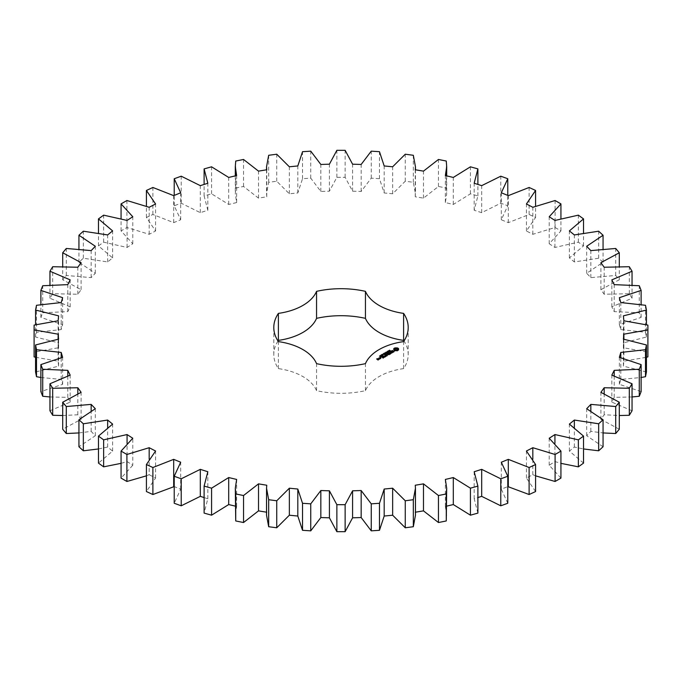 <?xml version="1.0" encoding="UTF-8"?>
<svg xmlns="http://www.w3.org/2000/svg" width="682" height="682" viewBox="0 0 682 682"><rect width="100%" height="100%" fill="white"/><g stroke="black" fill="none" stroke-linecap="round" stroke-linejoin="round"><path stroke-width="0.51" stroke-dasharray="3.41 2.56" d="M121.064 463.351L127.065 461.561L132.785 465.252L132.785 438.253M132.785 465.252L121.064 478.108M146.417 475.84L149.17 474.715L149.17 459.25M149.17 474.715L155.573 478.022L146.417 491.543M173.688 486.36L180.687 489.224L174.217 503.256M204.114 497.562L207.822 498.747L204.114 513.103M235.307 506.129L236.637 506.445L235.307 515.277M266.551 512.199L266.551 515.277M415.449 515.277L415.449 512.199M446.693 515.277L445.363 506.445L446.693 506.129M477.886 513.103L474.178 498.747L477.886 497.562M507.783 503.256L501.313 489.224L508.312 486.36M535.583 491.543L526.427 478.022L532.83 474.715L535.583 475.84M560.936 478.108L549.215 465.252L554.935 461.561L560.936 463.351M583.528 463.112L569.385 451.1L574.355 447.06L583.528 448.961M603.058 446.753L586.682 435.73L590.834 431.391L603.058 432.934M619.299 429.225L600.893 419.336L604.175 414.758L619.299 415.526M632.043 410.769L611.831 402.124L614.209 397.367L632.043 396.958M641.123 391.604L619.367 384.324L620.799 379.439L641.123 377.47M646.434 371.971L623.399 366.14L623.877 361.196L646.434 357.266M647.9 356.891L647.9 352.117L623.877 347.811L623.399 342.867L646.434 337.036L645.504 332.287L620.799 329.568L619.367 324.683L641.123 317.403L639.281 312.748L614.209 311.64L611.831 306.874L632.043 298.239L629.307 293.729L604.175 294.249L600.893 289.671L619.299 279.773L615.71 275.468L590.834 277.617L586.682 273.277L603.058 262.255L598.66 258.214L574.355 261.948L569.385 257.907L583.528 245.895L578.362 242.161L554.935 247.447L549.215 243.747L560.936 230.9L555.088 227.524L532.83 234.293L526.427 230.985L535.583 217.464L529.113 214.48L508.312 222.647L501.313 219.775L507.783 205.742L500.776 203.202L481.688 212.656L474.178 210.261L477.886 195.896L470.427 193.824L453.3 204.455L445.363 202.563L446.693 193.731L446.267 188.044L438.458 186.467L423.488 198.138L415.244 196.766L415.449 193.731L413.326 182.29L405.261 181.224L392.653 193.79L384.188 192.963L379.473 178.701L371.247 178.164L361.162 191.463L352.585 191.182L345.135 177.311L336.865 177.311L329.415 191.182L320.838 191.463L310.753 178.164L302.527 178.701L297.812 192.963L289.347 193.79L276.739 181.224L268.674 182.29L266.551 193.731L266.756 196.766L258.512 198.138L243.542 186.467L235.733 188.044L235.307 193.731L236.637 202.563L228.7 204.455L211.573 193.824L204.114 195.896L207.822 210.261L200.312 212.656L181.224 203.202L174.217 205.742L180.687 219.775L173.688 222.647L152.887 214.48L146.417 217.464L155.573 230.985L149.17 234.293L126.912 227.524L121.064 230.9L132.785 243.747L127.065 247.447L103.638 242.161L98.472 245.895L112.615 257.907L107.645 261.948L83.34 258.214L78.942 262.255L95.318 273.277L91.166 277.617L66.29 275.468L62.701 279.773L81.107 289.671L77.825 294.249L52.693 293.729L49.957 298.239L70.169 306.874L67.791 311.64L42.719 312.748L40.877 317.403L62.633 324.683L61.201 329.568L36.496 332.287L35.566 337.036L58.601 342.867L58.123 347.811L34.1 352.117L34.1 356.891M35.566 357.266L58.123 361.196L58.601 366.14L35.566 371.971M40.877 377.47L61.201 379.439L62.633 384.324L40.877 391.604M49.957 396.958L67.791 397.367L70.169 402.124L49.957 410.769M62.701 415.526L77.825 414.758L81.107 419.336L62.701 429.225M78.942 432.934L91.166 431.391L95.318 435.73L78.942 446.753M98.472 448.961L107.645 447.06L112.615 451.1L98.472 463.112M277.992 341A67.203 38.797 0 0 0 273.797 354.504A67.203 38.797 0 0 0 278.392 368.612A51.858 29.94 0 0 1 316.559 390.65A67.203 38.797 0 0 0 365.441 390.65A51.858 29.94 0 0 1 403.608 368.612A67.203 38.797 0 0 0 408.203 354.504A67.203 38.797 0 0 0 404.008 341M127.065 461.561L127.065 443.479M155.573 478.022L155.573 451.015M112.615 451.1L112.615 424.093M107.645 447.06L107.645 427.537M180.687 489.224L180.687 462.226M95.318 435.73L95.318 408.723M91.166 431.391L91.166 410.948M207.822 498.747L207.822 471.739M81.107 419.336L81.107 392.329M77.825 414.758L77.825 393.702M236.637 506.445L236.637 479.437M70.169 402.124L70.169 375.126M67.791 397.367L67.791 375.876M266.756 512.233L266.756 485.234M62.633 384.324L62.633 357.317M61.201 379.439L61.201 357.649M58.601 366.14L58.601 339.133M58.123 361.196L58.123 339.21M34.1 352.117L34.1 325.109M58.123 347.811L58.123 320.804M58.601 342.867L58.601 315.86M35.566 337.036L35.566 324.734M36.496 332.287L36.496 305.289M61.201 329.568L61.201 302.561M62.633 324.683L62.633 297.676M40.877 317.403L40.877 304.53M42.719 312.748L42.719 285.741M67.791 311.64L67.791 284.633M415.244 512.233L415.244 485.234M70.169 306.874L70.169 279.876M49.957 298.239L49.957 285.042M52.693 293.729L52.693 266.722M77.825 294.249L77.825 267.242M445.363 506.445L445.363 479.437M81.107 289.671L81.107 262.664M62.701 279.773L62.701 266.474M66.29 275.468L66.29 248.47M91.166 277.617L91.166 250.609M474.178 498.747L474.178 471.739M95.318 273.277L95.318 246.27M78.942 262.255L78.942 249.066M83.34 258.214L83.34 231.207M107.645 261.948L107.645 234.94M501.313 489.224L501.313 462.226M112.615 257.907L112.615 230.9M98.472 245.895L98.472 233.039M103.638 242.161L103.638 215.154M127.065 247.447L127.065 220.439M526.427 478.022L526.427 451.015M132.785 243.747L132.785 216.748M532.83 474.715L532.83 459.25M121.064 230.9L121.064 218.649M126.912 227.524L126.912 200.517M149.17 234.293L149.17 207.285M549.215 465.252L549.215 438.253M155.573 230.985L155.573 203.978M554.935 461.561L554.935 443.479M146.417 217.464L146.417 206.16M152.887 214.48L152.887 187.473M173.688 222.647L173.688 195.64M569.385 451.1L569.385 424.093M180.687 219.775L180.687 192.776M574.355 447.06L574.355 427.537M174.217 205.742L174.217 195.427M181.224 203.202L181.224 176.195M200.312 212.656L200.312 185.649M586.682 435.73L586.682 408.723M207.822 210.261L207.822 183.253M590.834 431.391L590.834 410.948M204.114 195.896L204.114 184.438M211.573 193.824L211.573 166.817M228.7 204.455L228.7 177.448M600.893 419.336L600.893 392.329M236.637 202.563L236.637 175.555M604.175 414.758L604.175 393.702M235.733 188.044L235.733 161.046M243.542 186.467L243.542 159.469M258.512 198.138L258.512 171.131M611.831 402.124L611.831 375.126M266.756 196.766L266.756 169.767M614.209 397.367L614.209 375.876M268.674 182.29L268.674 155.283M276.739 181.224L276.739 154.217M289.347 193.79L289.347 166.783M619.367 384.324L619.367 357.317M297.812 192.963L297.812 165.956M620.799 379.439L620.799 357.649M302.527 178.701L302.527 151.694M310.753 178.164L310.753 151.157M320.838 191.463L320.838 164.456M623.399 366.14L623.399 339.133M329.415 191.182L329.415 164.183M623.877 361.196L623.877 339.21M336.865 177.311L336.865 150.313M345.135 177.311L345.135 150.313M647.9 352.117L647.9 325.109M352.585 191.182L352.585 164.183M623.877 347.811L623.877 320.804M361.162 191.463L361.162 164.456M623.399 342.867L623.399 315.86M371.247 178.164L371.247 151.157M646.434 337.036L646.434 324.734M379.473 178.701L379.473 151.694M645.504 332.287L645.504 305.289M384.188 192.963L384.188 165.956M620.799 329.568L620.799 302.561M392.653 193.79L392.653 166.783M619.367 324.683L619.367 297.676M405.261 181.224L405.261 154.217M641.123 317.403L641.123 304.53M413.326 182.29L413.326 155.283M639.281 312.748L639.281 285.741M415.244 196.766L415.244 169.767M614.209 311.64L614.209 284.633M423.488 198.138L423.488 171.131M611.831 306.874L611.831 279.876M438.458 186.467L438.458 159.469M632.043 298.239L632.043 285.042M446.267 188.044L446.267 161.046M629.307 293.729L629.307 266.722M445.363 202.563L445.363 175.555M604.175 294.249L604.175 267.242M453.3 204.455L453.3 177.448M600.893 289.671L600.893 262.664M470.427 193.824L470.427 166.817M619.299 279.773L619.299 266.474M477.886 195.896L477.886 184.438M615.71 275.468L615.71 248.47M474.178 210.261L474.178 183.253M590.834 277.617L590.834 250.609M481.688 212.656L481.688 185.649M586.682 273.277L586.682 246.27M500.776 203.202L500.776 176.195M603.058 262.255L603.058 249.066M507.783 205.742L507.783 195.427M598.66 258.214L598.66 231.207M501.313 219.775L501.313 192.776M574.355 261.948L574.355 234.94M508.312 222.647L508.312 195.64M569.385 257.907L569.385 230.9M529.113 214.48L529.113 187.473M583.528 245.895L583.528 233.039M535.583 217.464L535.583 206.16M578.362 242.161L578.362 215.154M526.427 230.985L526.427 203.978M554.935 247.447L554.935 220.439M532.83 234.293L532.83 207.285M549.215 243.747L549.215 216.748M555.088 227.524L555.088 200.517M560.936 230.9L560.936 218.649M403.608 368.612L403.608 341.614M278.392 368.612L278.392 341.614M316.559 390.65L316.559 363.642M365.441 390.65L365.441 363.642M398.271 349.704L398.39 348.894M398.348 348.954L398.348 349.38M398.569 348.647L398.569 349.082M397.248 350.65L397.674 350.949M396.728 350.522L397.248 351.085M396.174 350.48L396.728 350.957M395.62 350.522L396.174 350.915M395.1 350.65L395.62 350.957M394.682 350.514L395.1 351.085M394.315 350.343L394.682 350.949M394.017 350.13L394.315 350.778M393.778 349.892L394.017 350.565M394 348.954L394.077 349.704M393.957 348.894L394 349.38M393.778 348.647L393.778 349.082M389.294 351.196L389.593 350.599L389.192 351.051L390.317 351.136L389.746 351.477L390.104 351.051L389.294 350.761M389.823 350.608L389.823 351.042M390.138 351.324L390.104 350.616M389.746 351.042L389.746 351.477M388.825 351.895L388.612 351.102L389.558 351.639L388.825 351.46M389.558 351.213L389.558 351.639M388.842 351.494L389.32 351.648L388.842 351.375M388.493 350.736L388.493 351.17M388.058 352.074L387.12 351.963L388.561 352.1L387.836 351.545L388.774 352.091L387.41 351.997L388.058 352.5M387.12 351.528L387.12 351.963M388.177 352.006L388.177 352.441M387.717 351.179L387.717 351.614M388.774 351.656L388.774 352.091M386.975 352.151L386.975 352.585M386.865 352.091L386.865 352.517M387.367 351.929L387.367 352.355M385.986 353.037L386.302 352.551L387.035 352.969L386.37 353.404L386.865 352.978L386.302 352.654L385.969 353.174M385.569 352.509L385.569 352.935M386.344 352.526L386.336 353.302M386.37 352.969L386.37 353.404M393.829 351.503L391.843 351.844L391.664 351.383L392.755 350.949L391.553 351.187M393.983 351.716L393.983 352.151L394.187 351.707M393.471 352.014L393.983 352.151M392.806 352.117L393.471 352.441M391.664 350.949L391.664 351.383M392.61 352.048L392.806 352.543M392.056 350.719L392.056 351.153M392.636 350.633L392.636 351.06M393.301 352.04L392.721 352.364M392.755 350.514L392.755 350.949M393.523 351.153L393.829 351.767M391.775 351.639L393.523 351.588M391.332 351.375L391.775 352.065M391.17 351.29L391.17 351.716M392.414 352.62L391.698 353.037M391.289 353.276L392.414 352.79M391.621 352.986L389.908 352.134L391.621 353.25L391.289 353.711M389.908 351.699L389.908 352.134M389.916 351.835L389.916 352.27M389.618 354.239L389.618 354.674L390.752 354.018M390.411 353.685L389.575 353.208M389.499 353.165L388.697 352.833L387.555 353.626L388.808 353.029L389.499 353.429L388.697 354.018L390.411 353.949L389.618 354.674M389.72 353.123L389.72 353.557M387.785 353.182L387.785 353.617M388.936 353.583L388.936 354.018M388.808 352.594L388.808 353.029M385.245 353.694L385.125 354.197L384.426 353.515L385.552 353.77L385.1 353.131L386.285 353.523L384.657 353.557L385.245 354.128M385.125 353.762L385.125 354.197M384.426 353.08L384.426 353.515M385.637 353.472L385.637 353.898M385.765 353.395L385.765 353.83M384.963 352.773L384.963 353.208M386.157 353.165L386.157 353.6M386.285 353.097L386.285 353.523M384.222 354.29L383.284 354.18L384.333 354.103L384 353.762L384.938 354.308L384.222 354.717M383.284 353.745L383.284 354.18M384.35 354.214L384.35 354.649M384.443 353.736L384.443 354.163M384.818 353.949L384.818 354.376M383.872 353.404L383.872 353.839M384.938 353.873L384.938 354.308M383.131 354.376L383.131 354.802M383.02 354.308L383.02 354.742M383.523 354.146L383.523 354.58M382.747 355.45L382.005 355.024L382.747 355.024M381.11 355.117L381.11 355.552L381.622 355.134M381.008 355.058L381.008 355.493M382.517 355.228L382.014 355.936L381.622 355.262L381.11 355.552M381.741 355.186L381.869 355.791L382.517 355.654M381.775 354.768L381.775 355.203M381.102 356.405L380.368 355.978L381.306 355.859L381.102 356.405L381.332 356.03L380.522 355.893L381.11 356.302M381.596 355.774L381.468 356.328L381.426 355.689M379.516 356.03L380.735 356.584L379.516 356.464M379.414 355.978L379.414 356.405M379.704 355.919L379.704 356.354M380.547 356.405L380.547 356.839M380.019 355.74L380.019 356.175M380.65 356.354L380.65 356.78M380.624 356.064L380.65 356.533M380.735 356.149L380.735 356.584M388.817 354.64L386.899 354.785M387.12 355.552L387.35 355.978M388.817 355.066L388.382 354.572M388.97 354.614L388.97 355.049M385.304 354.495L387.12 355.987M388.97 354.478L388.97 354.913M385.296 354.367L385.304 354.93M388.322 354.802L387.154 353.864L388.322 354.802L386.899 354.597M386.916 353.429L386.916 353.856M386.933 355.441L385.526 354.802M386.924 353.566L386.924 353.992M386.524 354.248L386.933 355.612M385.518 356.609L386.387 356.106M386.31 356.149L385.287 356.609L385.518 357.044M386.31 356.055L385.475 355.578M385.398 355.527L384.597 355.203L385.398 355.791L384.597 356.388L386.31 356.319M384.597 354.768L384.597 355.203M385.62 355.493L385.62 355.927M384.605 354.904L384.605 355.331M384.836 355.953L384.836 356.379M384.929 356.95L382.875 356.192L384.929 357.377M384.691 356.942L384.691 357.377M382.883 355.893L382.883 356.328M382.875 355.765L382.875 356.192M383.071 358.016L383.949 357.513M383.864 357.564L382.849 358.024L383.071 358.451M383.864 357.462L383.037 356.984M382.952 356.942L382.159 356.609L381.016 357.402L382.27 356.805L382.952 357.206L382.159 357.794L383.864 357.726M383.182 356.899L383.182 357.334M382.389 357.359L382.389 357.794M381.247 356.959L381.247 357.394M382.27 356.371L382.27 356.805M380.769 357.632L380.317 357.743L380.769 357.854M380.846 357.308L380.846 357.743M380.317 357.308L380.317 357.743M379.328 358.238L379.985 359.047L380.616 358.382M379.985 358.621L379.985 359.047M380.206 358.621L380.206 359.047M380.88 358.229L380.88 358.664M380.88 358.101L380.88 358.536M380.539 358.34L379.959 358.007M379.78 358.868L379.78 359.303L379.388 358.937M379.78 358.741L379.78 359.167M379.559 358.868L379.78 359.303M379.098 358.775L378.638 358.638L379.098 359.039M379.405 358.783L379.559 359.303M378.774 359.32L378.774 359.755M378.101 359.832L378.101 360.267L378.774 359.883M378.433 359.55L377.658 359.619M377.879 359.84L378.101 360.267M376.907 359.278L377.879 360.267M377.581 359.661L376.984 359.491L377.743 359.158L376.984 359.226M377.427 358.8L377.427 359.235M377.743 358.723L377.743 359.158M377.743 358.851L377.743 359.286M394.878 349.704L396.174 348.954L397.47 349.704M382.184 355.024L383.079 355.254L382.184 355.024M380.539 358.604L379.405 358.451L380.539 358.425M378.433 359.815L377.658 359.874L378.433 359.644M394.972 348.988L394.972 349.423M395.262 348.741L395.262 349.175M395.688 348.579L395.688 349.005M396.174 348.519L396.174 348.954M396.66 348.579L396.66 349.005M397.095 348.741L397.095 349.175M397.376 348.988L397.376 349.423M388.945 351L388.945 351.435M379.848 357.769L379.848 358.203M378.101 359.192L378.101 359.627M389.081 350.701L389.081 351.136M389.533 350.719L389.533 351.153M389.686 350.667L389.686 351.094M389.49 350.301L389.49 350.736M389.277 350.386L389.277 350.821M389.141 350.514L389.141 350.974M389.942 350.983L389.942 351.418M388.655 351.401L388.655 351.835M389.141 351.435L389.141 351.861M389.303 351.358L389.303 351.784M388.714 351.162L388.697 351.648M385.935 352.313L385.935 352.747M386.677 352.33L386.677 352.764M386.805 352.824L386.805 353.25M386.617 352.901L386.617 353.336M382.304 354.853L382.304 355.288M381.605 356.166L381.605 355.407M381.758 354.913L381.758 355.339M381.664 355.373L381.664 355.808M381.75 355.441L381.75 355.876M382.014 355.501L382.014 355.936M382.44 355.313L382.44 355.748M380.658 356.2L380.658 356.635M388.731 351.145L388.731 351.571M382.167 354.521L382.159 354.972M382.244 354.444L382.244 354.879M382.372 354.401L382.372 354.836M382.653 354.461L382.653 354.896M382.824 354.555L382.824 354.981M382.977 354.649L382.977 355.083M380.599 355.39L380.599 355.825M380.727 355.348L380.727 355.782M381.008 355.407L381.008 355.842M381.178 355.501L381.178 355.936M381.332 355.603L381.332 356.03M235.307 175.871L235.307 193.731M266.551 169.801L266.551 193.731M415.449 169.801L415.449 193.731M446.693 175.871L446.693 193.731M408.203 327.496L408.203 354.504M273.797 327.496L273.797 354.504M390.155 351.119L390.155 350.684M390.326 351.102L390.326 350.667M383.25 355.211L383.25 354.785M381.997 354.981L381.997 354.555M380.36 355.936L380.36 355.501M383.088 355.228L383.088 354.793M380.522 355.919L380.522 355.493M381.443 356.175L381.443 355.74"/><path stroke-width="1.02" d="M126.912 454.476L126.912 481.483L121.064 478.108L121.064 451.1L126.912 454.476L149.17 447.707L155.573 451.015L146.417 464.536L152.887 467.52L173.688 459.353L180.687 462.226L174.217 476.258L181.224 478.798L200.312 469.344L207.822 471.739L204.114 486.104L211.573 488.176L228.7 477.545L236.637 479.437L235.307 488.269L235.733 493.956L243.542 495.533L258.512 483.862L266.756 485.234L266.551 488.269L268.674 499.71L276.739 500.776L289.347 488.21L297.812 489.037L302.527 503.299L310.753 503.836L320.838 490.537L329.415 490.818L336.865 504.689L345.135 504.689L352.585 490.818L361.162 490.537L371.247 503.836L379.473 503.299L384.188 489.037L392.653 488.21L405.261 500.776L413.326 499.71L415.449 488.269L415.244 485.234L423.488 483.862L438.458 495.533L446.267 493.956L446.693 488.269L445.363 479.437L453.3 477.545L470.427 488.176L477.886 486.104L474.178 471.739L481.688 469.344L500.776 478.798L507.783 476.258L501.313 462.226L508.312 459.353L529.113 467.52L535.583 464.536L526.427 451.015L532.83 447.707L555.088 454.476L560.936 451.1L549.215 438.253L554.935 434.553L578.362 439.839L583.528 436.105L569.385 424.093L574.355 420.052L598.66 423.786L603.058 419.745L586.682 408.723L590.834 404.383L615.71 406.532L619.299 402.227L600.893 392.329L604.175 387.751L629.307 388.271L632.043 383.761L611.831 375.126L614.209 370.36L639.281 369.252L641.123 364.597L619.367 357.317L620.799 352.432L645.504 349.713L646.434 344.964L623.399 339.133L623.877 334.189L647.9 329.883L647.9 325.109L623.877 320.804L623.399 315.86L646.434 310.029L645.504 305.289L620.799 302.561L619.367 297.676L641.123 290.396L639.281 285.741L614.209 284.633L611.831 279.876L632.043 271.231L629.307 266.722L604.175 267.242L600.893 262.664L619.299 252.775L615.71 248.47L590.834 250.609L586.682 246.27L603.058 235.247L598.66 231.207L574.355 234.94L569.385 230.9L583.528 218.888L578.362 215.154L554.935 220.439L549.215 216.748L560.936 203.892L555.088 200.517L532.83 207.285L526.427 203.978L535.583 190.457L529.113 187.473L508.312 195.64L501.313 192.776L507.783 178.744L500.776 176.195L481.688 185.649L474.178 183.253L477.886 168.897L470.427 166.817L453.3 177.448L445.363 175.555L446.693 166.723L446.267 161.046L438.458 159.469L423.488 171.131L415.244 169.767L415.449 166.723L413.326 155.283L405.261 154.217L392.653 166.783L384.188 165.956L379.473 151.694L371.247 151.157L361.162 164.456L352.585 164.183L345.135 150.313L336.865 150.313L329.415 164.183L320.838 164.456L310.753 151.157L302.527 151.694L297.812 165.956L289.347 166.783L276.739 154.217L268.674 155.283L266.551 166.723L266.756 169.767L258.512 171.131L243.542 159.469L235.733 161.046L235.307 166.723L236.637 175.555L228.7 177.448L211.573 166.817L204.114 168.897L207.822 183.253L200.312 185.649L181.224 176.195L174.217 178.744L180.687 192.776L173.688 195.64L152.887 187.473L146.417 190.457L155.573 203.978L149.17 207.285L126.912 200.517L121.064 203.892L132.785 216.748L127.065 220.439L103.638 215.154L98.472 218.888L112.615 230.9L107.645 234.94L83.34 231.207L78.942 235.247L95.318 246.27L91.166 250.609L66.29 248.47L62.701 252.775L81.107 262.664L77.825 267.242L52.693 266.722L49.957 271.231L70.169 279.876L67.791 284.633L42.719 285.741L40.877 290.396L62.633 297.676L61.201 302.561L36.496 305.289L35.566 310.029L58.601 315.86L58.123 320.804L34.1 325.109L34.1 329.883L58.123 334.189L58.601 339.133L35.566 344.964L36.496 349.713L61.201 352.432L62.633 357.317L40.877 364.597L42.719 369.252L67.791 370.36L70.169 375.126L49.957 383.761L52.693 388.271L77.825 387.751L81.107 392.329L62.701 402.227L66.29 406.532L91.166 404.383L95.318 408.723L78.942 419.745L83.34 423.786L107.645 420.052L112.615 424.093L98.472 436.105L103.638 439.839L127.065 434.553L132.785 438.253L121.064 451.1M149.17 459.25L149.17 447.707M126.912 481.483L146.417 475.84M146.417 464.536L146.417 491.543L152.887 494.527L174.217 486.573M174.217 476.258L174.217 503.256L181.224 505.805L200.312 496.351L204.114 497.562M204.114 486.104L204.114 513.103L211.573 515.183L228.7 504.552L235.307 506.129M235.307 488.269L235.733 520.954L243.542 522.531L258.512 510.869L266.756 512.233M266.551 488.269L266.551 515.277L268.674 526.717L276.739 527.783L289.347 515.217L297.812 516.044L302.527 530.306L310.753 530.843L320.838 517.544L329.415 517.817L336.865 531.687L345.135 531.687L352.585 517.817L361.162 517.544L371.247 530.843L379.473 530.306L384.188 516.044L392.653 515.217L405.261 527.783L413.326 526.717L415.449 515.277L415.449 488.269M415.244 512.233L423.488 510.869L438.458 522.531L446.267 520.954L446.693 488.269M446.693 506.129L453.3 504.552L470.427 515.183L477.886 513.103L477.886 486.104M477.886 497.562L481.688 496.351L500.776 505.805L507.783 503.256L507.783 476.258M507.783 486.573L529.113 494.527L535.583 491.543L535.583 464.536M535.583 475.84L555.088 481.483L560.936 478.108L560.936 451.1M560.936 463.351L578.362 466.846L583.528 463.112L583.528 436.105M583.528 448.961L598.66 450.793L603.058 446.753L603.058 419.745M603.058 432.934L615.71 433.53L619.299 429.225L619.299 402.227M619.299 415.526L629.307 415.278L632.043 410.769L632.043 383.761M632.043 396.958L639.281 396.259L641.123 391.604L641.123 364.597M641.123 377.47L645.504 376.711L646.434 371.971L646.434 344.964M646.434 357.266L647.9 356.891L647.9 329.883M34.1 329.883L34.1 356.891L35.566 357.266M35.566 344.964L35.566 371.971L36.496 376.711L40.877 377.47M40.877 364.597L40.877 391.604L42.719 396.259L49.957 396.958M49.957 383.761L49.957 410.769L52.693 415.278L62.701 415.526M62.701 402.227L62.701 429.225L66.29 433.53L78.942 432.934M78.942 419.745L78.942 446.753L83.34 450.793L98.472 448.961M98.472 436.105L98.472 463.112L103.638 466.846L121.064 463.351M404.008 341A67.203 38.797 0 0 0 403.608 340.386L403.608 313.388A67.203 38.797 0 0 1 408.203 327.496A67.203 38.797 0 0 1 403.608 341.614A51.858 29.94 0 0 0 365.441 363.642A67.203 38.797 0 0 1 316.559 363.642A51.858 29.94 0 0 0 278.392 341.614A67.203 38.797 0 0 1 273.797 327.496A67.203 38.797 0 0 1 278.392 313.388A51.858 29.94 0 0 0 316.559 291.35A67.203 38.797 0 0 1 365.441 291.35A51.858 29.94 0 0 0 403.608 313.388M403.608 340.386A51.858 29.94 0 0 1 365.441 318.358A67.203 38.797 0 0 0 316.559 318.358A51.858 29.94 0 0 1 278.392 340.386A67.203 38.797 0 0 0 277.992 341M398.569 349.892L398.569 348.647L397.248 347.888L395.1 347.888L393.778 348.647L393.778 349.892L395.1 350.65L397.248 350.65L398.569 349.892M389.294 350.761L389.593 350.164L389.192 350.616L390.317 350.701L389.294 350.761M388.825 351.46L388.612 350.667L389.558 351.213L388.825 351.46M388.058 352.074L387.12 351.528L388.561 351.665L387.836 351.119L388.774 351.656L387.41 351.562L388.058 352.074M385.969 352.739L385.569 352.509L386.055 352.159L387.035 352.534L385.986 352.603M394.187 351.273L391.843 351.409L392.551 350.454L391.17 351.29L393.523 351.153L392.806 352.117L394.187 351.273M392.414 352.364L391.852 352.688L389.908 351.699L391.621 352.824L391.05 353.276L392.414 352.62M390.752 353.583L388.919 352.398L387.555 353.191L388.808 352.594L389.499 352.995L388.697 353.583L389.72 353.123L390.411 353.523L389.379 354.248L390.752 353.455M385.245 353.694L384.426 353.08L386.285 353.097L384.657 353.123L385.245 353.694M384.222 354.29L383.284 353.745L384.333 353.668L384 353.327L384.938 353.873L384.222 354.29M382.747 355.024L382.133 354.384L383.241 354.742L382.747 355.024M381.11 355.117L381.647 354.691L381.869 355.365L382.517 355.228L381.11 355.117M381.102 355.97L380.368 355.544L381.306 355.424L381.102 355.97L381.332 355.603L380.522 355.467L381.11 355.876M379.516 356.03L380.735 356.149L379.516 356.03M386.899 354.35L388.97 354.478L387.154 353.429L388.322 354.367L386.566 354.154L386.933 355.177L385.296 354.367L387.35 355.552L386.899 354.35L387.24 355.552M385.518 356.609L386.651 355.825L384.597 354.768L385.398 355.356L384.597 355.953L386.31 355.885L385.518 356.609M384.929 356.95L382.875 355.765L384.929 356.95M383.071 358.016L384.205 357.232L382.38 356.175L381.025 356.831L382.27 356.371L382.952 356.771L382.159 357.359L383.864 357.3L383.071 358.016M380.769 357.419L380.317 357.308L380.769 357.197M379.064 358.084L379.985 358.621L380.88 358.229L379.959 357.573L379.073 357.956M379.78 358.868L378.638 358.212L378.749 359.175L379.78 358.868M378.774 359.448L376.984 359.056L377.538 358.604L376.652 358.996L377.879 359.84L378.774 359.448M127.065 443.479L127.065 434.553M103.638 466.846L103.638 439.839M152.887 494.527L152.887 467.52M173.688 486.36L173.688 459.353M107.645 427.537L107.645 420.052M83.34 450.793L83.34 423.786M181.224 505.805L181.224 478.798M200.312 496.351L200.312 469.344M91.166 410.948L91.166 404.383M66.29 433.53L66.29 406.532M211.573 515.183L211.573 488.176M228.7 504.552L228.7 477.545M77.825 393.702L77.825 387.751M52.693 415.278L52.693 388.271M235.733 520.954L235.733 493.956M243.542 522.531L243.542 495.533M258.512 510.869L258.512 483.862M67.791 375.876L67.791 370.36M42.719 396.259L42.719 369.252M268.674 526.717L268.674 499.71M276.739 527.783L276.739 500.776M289.347 515.217L289.347 488.21M61.201 357.649L61.201 352.432M297.812 516.044L297.812 489.037M36.496 376.711L36.496 349.713M302.527 530.306L302.527 503.299M310.753 530.843L310.753 503.836M320.838 517.544L320.838 490.537M58.123 339.21L58.123 334.189M329.415 517.817L329.415 490.818M336.865 531.687L336.865 504.689M345.135 531.687L345.135 504.689M352.585 517.817L352.585 490.818M361.162 517.544L361.162 490.537M35.566 324.734L35.566 310.029M371.247 530.843L371.247 503.836M379.473 530.306L379.473 503.299M384.188 516.044L384.188 489.037M392.653 515.217L392.653 488.21M40.877 304.53L40.877 290.396M405.261 527.783L405.261 500.776M413.326 526.717L413.326 499.71M423.488 510.869L423.488 483.862M49.957 285.042L49.957 271.231M438.458 522.531L438.458 495.533M446.267 520.954L446.267 493.956M453.3 504.552L453.3 477.545M62.701 266.474L62.701 252.775M470.427 515.183L470.427 488.176M481.688 496.351L481.688 469.344M78.942 249.066L78.942 235.247M500.776 505.805L500.776 478.798M508.312 486.36L508.312 459.353M98.472 233.039L98.472 218.888M529.113 494.527L529.113 467.52M532.83 459.25L532.83 447.707M121.064 218.649L121.064 203.892M555.088 481.483L555.088 454.476M554.935 443.479L554.935 434.553M146.417 206.16L146.417 190.457M578.362 466.846L578.362 439.839M574.355 427.537L574.355 420.052M174.217 195.427L174.217 178.744M598.66 450.793L598.66 423.786M590.834 410.948L590.834 404.383M204.114 184.438L204.114 168.897M615.71 433.53L615.71 406.532M604.175 393.702L604.175 387.751M629.307 415.278L629.307 388.271M614.209 375.876L614.209 370.36M639.281 396.259L639.281 369.252M620.799 357.649L620.799 352.432M645.504 376.711L645.504 349.713M623.877 339.21L623.877 334.189M646.434 324.734L646.434 310.029M641.123 304.53L641.123 290.396M632.043 285.042L632.043 271.231M619.299 266.474L619.299 252.775M477.886 184.438L477.886 168.897M603.058 249.066L603.058 235.247M507.783 195.427L507.783 178.744M583.528 233.039L583.528 218.888M535.583 206.16L535.583 190.457M560.936 218.649L560.936 203.892M365.441 318.358L365.441 291.35M316.559 318.358L316.559 291.35M278.392 340.386L278.392 313.388M398.39 350.079L398.271 349.269M398.348 349.593L398.348 350.019M398.39 348.894L397.248 348.323L393.957 348.894M398.339 348.408L398.339 348.843M398.032 348.195L398.032 348.63M397.666 348.025L397.666 348.451M397.248 347.888L397.248 348.323M396.728 348.016L396.728 348.451M396.174 348.059L397.376 348.988L397.376 349.985L396.174 350.454L394.878 349.704L394.972 348.988L396.174 348.519M395.62 348.016L395.62 348.451M395.1 347.888L395.1 348.323M394.682 348.025L394.682 348.451M394 349.593L393.957 350.079M394.315 348.195L394.315 348.63M394.077 349.269L394 350.019M394.017 348.408L394.017 348.843M388.842 350.94L389.32 351.341M393.829 351.332L393.804 351.818M391.374 350.855L391.374 351.29M381.622 354.828L381.605 355.407M381.647 354.691L381.647 355.126M386.728 354.137L386.728 354.572M397.47 349.269L397.095 350.233M397.095 349.798L396.66 350.395M396.66 349.968L396.174 350.454M396.174 350.019L395.688 350.395M395.688 349.968L395.262 350.233M397.376 349.551L397.376 349.985M389.32 351.221L388.842 351.06M382.167 354.521L383.079 354.819L382.372 354.401L382.159 354.972M383.088 355.228L383.071 354.742M380.539 358.169L379.405 358.024L380.539 358.425M378.433 359.388L377.658 359.448L378.433 359.644M235.307 166.723L235.307 175.871M266.551 166.723L266.551 169.801M415.449 166.723L415.449 169.801M446.693 166.723L446.693 175.871M390.155 351.119L390.155 350.684M386.865 352.986L386.865 352.56M380.599 356.72L380.599 356.285M380.522 355.919L380.522 355.493M381.443 356.175L381.443 355.74"/></g></svg>
